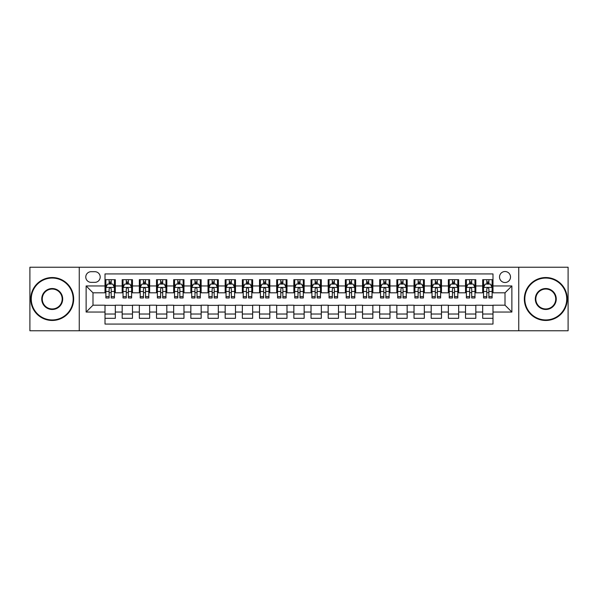 <?xml version="1.0" encoding="UTF-8"?>
<svg xmlns="http://www.w3.org/2000/svg" width="598" height="598" viewBox="0 0 598 598"><rect width="100%" height="100%" fill="white"/><g stroke="black" fill="none" stroke-linecap="round" stroke-linejoin="round"><path stroke-width="0.9" d="M505.011 271.529A5.494 5.494 0 0 0 499.517 277.024A5.494 5.494 0 0 0 505.011 282.518A5.494 5.494 0 0 0 510.505 277.024A5.494 5.494 0 0 0 505.011 271.529M518.743 330.761L568.1 330.761L568.1 267.239L518.743 267.239L518.743 330.761L79.257 330.761L79.257 267.239L29.9 267.239L29.9 330.761L79.257 330.761M492.991 279.685L482.691 279.685L482.691 285.956L475.829 285.956L475.829 292.818L482.691 292.818L482.691 285.956M475.829 285.956L475.829 279.685L465.528 279.685L465.528 285.956L458.659 285.956L458.659 292.818L465.528 292.818L465.528 285.956M458.659 285.956L458.659 279.685L448.358 279.685L448.358 285.956L441.488 285.956L441.488 292.818L448.358 292.818L448.358 285.956M441.488 285.956L441.488 279.685L431.188 279.685L431.188 285.956L424.326 285.956L424.326 292.818L431.188 292.818L431.188 285.956M424.326 285.956L424.326 279.685L414.025 279.685L414.025 285.956L407.156 285.956L407.156 292.818L414.025 292.818L414.025 285.956M407.156 285.956L407.156 279.685L396.855 279.685L396.855 285.956L389.986 285.956L389.986 292.818L396.855 292.818L396.855 285.956M389.986 285.956L389.986 279.685L379.685 279.685L379.685 285.956L372.823 285.956L372.823 292.818L379.685 292.818L379.685 285.956M372.823 285.956L372.823 279.685L362.523 279.685L362.523 285.956L355.653 285.956L355.653 292.818L362.523 292.818L362.523 285.956M355.653 285.956L355.653 279.685L345.352 279.685L345.352 285.956L338.483 285.956L338.483 292.818L345.352 292.818L345.352 285.956M338.483 285.956L338.483 279.685L328.182 279.685L328.182 285.956L321.32 285.956L321.32 292.818L328.182 292.818L328.182 285.956M321.32 285.956L321.32 279.685L311.02 279.685L311.02 285.956L304.15 285.956L304.15 292.818L311.02 292.818L311.02 285.956M304.15 285.956L304.15 279.685L293.85 279.685L293.85 285.956L286.98 285.956L286.98 292.818L293.85 292.818L293.85 285.956M286.98 285.956L286.98 279.685L276.68 279.685L276.68 285.956L269.818 285.956L269.818 292.818L276.68 292.818L276.68 285.956M269.818 285.956L269.818 279.685L259.517 279.685L259.517 285.956L252.648 285.956L252.648 292.818L259.517 292.818L259.517 285.956M252.648 285.956L252.648 279.685L242.347 279.685L242.347 285.956L235.477 285.956L235.477 292.818L242.347 292.818L242.347 285.956M235.477 285.956L235.477 279.685L225.177 279.685L225.177 285.956L218.315 285.956L218.315 292.818L225.177 292.818L225.177 285.956M218.315 285.956L218.315 279.685L208.014 279.685L208.014 285.956L201.145 285.956L201.145 292.818L208.014 292.818L208.014 285.956M201.145 285.956L201.145 279.685L190.844 279.685L190.844 285.956L183.975 285.956L183.975 292.818L190.844 292.818L190.844 285.956M183.975 285.956L183.975 279.685L173.674 279.685L173.674 285.956L166.812 285.956L166.812 292.818L173.674 292.818L173.674 285.956M166.812 285.956L166.812 279.685L156.512 279.685L156.512 285.956L149.642 285.956L149.642 292.818L156.512 292.818L156.512 285.956M149.642 285.956L149.642 279.685L139.341 279.685L139.341 285.956L132.472 285.956L132.472 292.818L139.341 292.818L139.341 285.956M132.472 285.956L132.472 279.685L122.171 279.685L122.171 292.818L115.309 292.818L115.309 279.685L105.009 279.685M105.009 318.315L115.309 318.315L115.309 305.182L122.171 305.182L122.171 318.315L132.472 318.315L132.472 305.182L139.341 305.182L139.341 312.044L132.472 312.044M139.341 312.044L139.341 318.315L149.642 318.315L149.642 305.182L156.512 305.182L156.512 312.044L149.642 312.044M156.512 312.044L156.512 318.315L166.812 318.315L166.812 305.182L173.674 305.182L173.674 312.044L166.812 312.044M173.674 312.044L173.674 318.315L183.975 318.315L183.975 305.182L190.844 305.182L190.844 312.044L183.975 312.044M190.844 312.044L190.844 318.315L201.145 318.315L201.145 305.182L208.014 305.182L208.014 312.044L201.145 312.044M208.014 312.044L208.014 318.315L218.315 318.315L218.315 305.182L225.177 305.182L225.177 312.044L218.315 312.044M225.177 312.044L225.177 318.315L235.477 318.315L235.477 305.182L242.347 305.182L242.347 312.044L235.477 312.044M242.347 312.044L242.347 318.315L252.648 318.315L252.648 305.182L259.517 305.182L259.517 312.044L252.648 312.044M259.517 312.044L259.517 318.315L269.818 318.315L269.818 305.182L276.68 305.182L276.68 312.044L269.818 312.044M276.68 312.044L276.68 318.315L286.98 318.315L286.98 305.182L293.85 305.182L293.85 312.044L286.98 312.044M293.85 312.044L293.85 318.315L304.15 318.315L304.15 305.182L311.02 305.182L311.02 312.044L304.15 312.044M311.02 312.044L311.02 318.315L321.32 318.315L321.32 305.182L328.182 305.182L328.182 312.044L321.32 312.044M328.182 312.044L328.182 318.315L338.483 318.315L338.483 305.182L345.352 305.182L345.352 312.044L338.483 312.044M345.352 312.044L345.352 318.315L355.653 318.315L355.653 305.182L362.523 305.182L362.523 312.044L355.653 312.044M362.523 312.044L362.523 318.315L372.823 318.315L372.823 305.182L379.685 305.182L379.685 312.044L372.823 312.044M379.685 312.044L379.685 318.315L389.986 318.315L389.986 305.182L396.855 305.182L396.855 312.044L389.986 312.044M396.855 312.044L396.855 318.315L407.156 318.315L407.156 305.182L414.025 305.182L414.025 312.044L407.156 312.044M414.025 312.044L414.025 318.315L424.326 318.315L424.326 305.182L431.188 305.182L431.188 312.044L424.326 312.044M431.188 312.044L431.188 318.315L441.488 318.315L441.488 305.182L448.358 305.182L448.358 312.044L441.488 312.044M448.358 312.044L448.358 318.315L458.659 318.315L458.659 305.182L465.528 305.182L465.528 312.044L458.659 312.044M465.528 312.044L465.528 318.315L475.829 318.315L475.829 305.182L482.691 305.182L482.691 312.044L475.829 312.044M91.105 282.346L94.88 282.346A5.322 5.322 0 0 0 100.202 277.024A5.322 5.322 0 0 0 94.88 271.701L91.105 271.701A5.322 5.322 0 0 0 85.783 277.024A5.322 5.322 0 0 0 91.105 282.346M518.743 267.239L79.257 267.239M492.991 285.956L492.991 273.936L105.009 273.936L105.009 292.818L92.989 292.818L92.989 305.182L105.009 305.182L105.009 324.064L492.991 324.064L492.991 305.182L505.011 305.182L505.011 292.818L492.991 292.818L492.991 285.956L511.873 285.956L511.873 312.044L492.991 312.044M105.009 312.044L86.127 312.044L86.127 285.956L105.009 285.956M482.691 312.044L482.691 318.315L492.991 318.315M105.009 283.975L105.868 283.975M109.128 283.975L111.191 283.975M114.45 283.975L115.309 283.975M105.009 292.646L105.868 292.646M109.128 292.646L111.191 292.646M114.45 292.646L115.309 292.646M105.009 305.354L115.309 305.354M105.009 314.025L115.309 314.025M122.171 292.646L123.031 292.646M126.298 292.646L128.353 292.646M131.62 292.646L132.472 292.646M122.171 283.975L123.031 283.975M126.298 283.975L128.353 283.975M131.62 283.975L132.472 283.975M122.171 305.354L132.472 305.354M122.171 314.025L132.472 314.025M139.341 305.354L149.642 305.354M139.341 314.025L149.642 314.025M139.341 283.975L140.201 283.975M143.46 283.975L145.523 283.975M148.782 283.975L149.642 283.975M139.341 292.646L140.201 292.646M143.46 292.646L145.523 292.646M148.782 292.646L149.642 292.646M156.512 305.354L166.812 305.354M156.512 314.025L166.812 314.025M156.512 283.975L157.371 283.975M160.63 283.975L162.693 283.975M165.952 283.975L166.812 283.975M156.512 292.646L157.371 292.646M160.63 292.646L162.693 292.646M165.952 292.646L166.812 292.646M173.674 305.354L183.975 305.354M173.674 314.025L183.975 314.025M173.674 283.975L174.534 283.975M177.8 283.975L179.856 283.975M183.123 283.975L183.975 283.975M173.674 292.646L174.534 292.646M177.8 292.646L179.856 292.646M183.123 292.646L183.975 292.646M190.844 305.354L201.145 305.354M190.844 314.025L201.145 314.025M190.844 283.975L191.704 283.975M194.963 283.975L197.026 283.975M200.285 283.975L201.145 283.975M190.844 292.646L191.704 292.646M194.963 292.646L197.026 292.646M200.285 292.646L201.145 292.646M208.014 305.354L218.315 305.354M208.014 314.025L218.315 314.025M208.014 283.975L208.874 283.975M212.133 283.975L214.196 283.975M217.455 283.975L218.315 283.975M208.014 292.646L208.874 292.646M212.133 292.646L214.196 292.646M217.455 292.646L218.315 292.646M225.177 305.354L235.477 305.354M225.177 314.025L235.477 314.025M225.177 283.975L226.037 283.975M229.303 283.975L231.359 283.975M234.625 283.975L235.477 283.975M225.177 292.646L226.037 292.646M229.303 292.646L231.359 292.646M234.625 292.646L235.477 292.646M242.347 305.354L252.648 305.354M242.347 314.025L252.648 314.025M242.347 283.975L243.207 283.975M246.466 283.975L248.529 283.975M251.788 283.975L252.648 283.975M242.347 292.646L243.207 292.646M246.466 292.646L248.529 292.646M251.788 292.646L252.648 292.646M259.517 305.354L269.818 305.354M259.517 314.025L269.818 314.025M259.517 283.975L260.377 283.975M263.636 283.975L265.691 283.975M268.958 283.975L269.818 283.975M259.517 292.646L260.377 292.646M263.636 292.646L265.691 292.646M268.958 292.646L269.818 292.646M276.68 305.354L286.98 305.354M276.68 314.025L286.98 314.025M276.68 283.975L277.539 283.975M280.806 283.975L282.861 283.975M286.128 283.975L286.98 283.975M276.68 292.646L277.539 292.646M280.806 292.646L282.861 292.646M286.128 292.646L286.98 292.646M293.85 305.354L304.15 305.354M293.85 314.025L304.15 314.025M293.85 283.975L294.709 283.975M297.968 283.975L300.032 283.975M303.291 283.975L304.15 283.975M293.85 292.646L294.709 292.646M297.968 292.646L300.032 292.646M303.291 292.646L304.15 292.646M311.02 305.354L321.32 305.354M311.02 314.025L321.32 314.025M311.02 283.975L311.872 283.975M315.139 283.975L317.194 283.975M320.461 283.975L321.32 283.975M311.02 292.646L311.872 292.646M315.139 292.646L317.194 292.646M320.461 292.646L321.32 292.646M328.182 305.354L338.483 305.354M328.182 314.025L338.483 314.025M328.182 283.975L329.042 283.975M332.309 283.975L334.364 283.975M337.623 283.975L338.483 283.975M328.182 292.646L329.042 292.646M332.309 292.646L334.364 292.646M337.623 292.646L338.483 292.646M345.352 305.354L355.653 305.354M345.352 314.025L355.653 314.025M345.352 283.975L346.212 283.975M349.471 283.975L351.534 283.975M354.793 283.975L355.653 283.975M345.352 292.646L346.212 292.646M349.471 292.646L351.534 292.646M354.793 292.646L355.653 292.646M362.523 305.354L372.823 305.354M362.523 314.025L372.823 314.025M362.523 283.975L363.375 283.975M366.641 283.975L368.697 283.975M371.963 283.975L372.823 283.975M362.523 292.646L363.375 292.646M366.641 292.646L368.697 292.646M371.963 292.646L372.823 292.646M379.685 305.354L389.986 305.354M379.685 314.025L389.986 314.025M379.685 283.975L380.545 283.975M383.804 283.975L385.867 283.975M389.126 283.975L389.986 283.975M379.685 292.646L380.545 292.646M383.804 292.646L385.867 292.646M389.126 292.646L389.986 292.646M396.855 305.354L407.156 305.354M396.855 314.025L407.156 314.025M396.855 283.975L397.715 283.975M400.974 283.975L403.037 283.975M406.296 283.975L407.156 283.975M396.855 292.646L397.715 292.646M400.974 292.646L403.037 292.646M406.296 292.646L407.156 292.646M414.025 305.354L424.326 305.354M414.025 314.025L424.326 314.025M414.025 283.975L414.877 283.975M418.144 283.975L420.2 283.975M423.466 283.975L424.326 283.975M414.025 292.646L414.877 292.646M418.144 292.646L420.2 292.646M423.466 292.646L424.326 292.646M431.188 305.354L441.488 305.354M431.188 314.025L441.488 314.025M431.188 283.975L432.048 283.975M435.307 283.975L437.37 283.975M440.629 283.975L441.488 283.975M431.188 292.646L432.048 292.646M435.307 292.646L437.37 292.646M440.629 292.646L441.488 292.646M448.358 305.354L458.659 305.354M448.358 314.025L458.659 314.025M448.358 283.975L449.218 283.975M452.477 283.975L454.54 283.975M457.799 283.975L458.659 283.975M448.358 292.646L449.218 292.646M452.477 292.646L454.54 292.646M457.799 292.646L458.659 292.646M465.528 305.354L475.829 305.354M465.528 314.025L475.829 314.025M465.528 283.975L466.38 283.975M469.647 283.975L471.702 283.975M474.969 283.975L475.829 283.975M465.528 292.646L466.38 292.646M469.647 292.646L471.702 292.646M474.969 292.646L475.829 292.646M482.691 305.354L492.991 305.354M482.691 314.025L492.991 314.025M482.691 283.975L483.55 283.975M486.809 283.975L488.872 283.975M492.132 283.975L492.991 283.975M482.691 292.646L483.55 292.646M486.809 292.646L488.872 292.646M492.132 292.646L492.991 292.646M92.989 292.818L86.127 285.956M92.989 305.182L86.127 312.044M511.873 285.956L505.011 292.818M511.873 312.044L505.011 305.182M111.191 281.92L109.128 281.92M114.45 296.571L111.191 296.571L111.191 297.968L114.45 297.968L114.45 287.496L112.73 284.065L107.58 284.065L105.868 287.496L105.868 297.968L109.128 297.968L109.128 296.571L105.868 296.571M105.868 287.496L105.868 279.685M114.45 287.496L114.45 279.685M109.128 284.065L109.128 279.685M111.191 279.685L111.191 284.065M111.191 296.571L111.191 288.782C110.503 287.466 109.815 287.466 109.128 288.782L109.128 296.571M52.22 278.055A20.945 20.945 0 0 0 31.275 299A20.945 20.945 0 0 0 52.22 319.945A20.945 20.945 0 0 0 73.165 299A20.945 20.945 0 0 0 52.22 278.055M52.22 320.461A21.461 21.461 0 0 1 30.76 299A21.461 21.461 0 0 1 52.22 277.539A21.461 21.461 0 0 1 73.674 299A21.461 21.461 0 0 1 52.22 320.461M52.22 288.528A10.472 10.472 0 0 1 62.693 299A10.472 10.472 0 0 1 52.22 309.472A10.472 10.472 0 0 1 41.748 299A10.472 10.472 0 0 1 52.22 288.528M52.22 308.957A9.957 9.957 0 0 0 62.177 299A9.957 9.957 0 0 0 52.22 289.043A9.957 9.957 0 0 0 42.264 299A9.957 9.957 0 0 0 52.22 308.957M545.78 278.055A20.945 20.945 0 0 0 524.835 299A20.945 20.945 0 0 0 545.78 319.945A20.945 20.945 0 0 0 566.725 299A20.945 20.945 0 0 0 545.78 278.055M545.78 320.461A21.461 21.461 0 0 1 524.326 299A21.461 21.461 0 0 1 545.78 277.539A21.461 21.461 0 0 1 567.24 299A21.461 21.461 0 0 1 545.78 320.461M545.78 288.528A10.472 10.472 0 0 1 556.252 299A10.472 10.472 0 0 1 545.78 309.472A10.472 10.472 0 0 1 535.307 299A10.472 10.472 0 0 1 545.78 288.528M545.78 308.957A9.957 9.957 0 0 0 555.736 299A9.957 9.957 0 0 0 545.78 289.043A9.957 9.957 0 0 0 535.823 299A9.957 9.957 0 0 0 545.78 308.957M128.353 281.92L126.298 281.92M131.62 296.571L128.353 296.571L128.353 297.968L131.62 297.968L131.62 287.496L129.901 284.065L124.75 284.065L123.031 287.496L123.031 297.968L126.298 297.968L126.298 296.571L123.031 296.571M123.031 287.496L123.031 279.685M131.62 287.496L131.62 279.685M126.298 284.065L126.298 279.685M128.353 279.685L128.353 284.065M128.353 296.571L128.353 288.782C127.673 287.466 126.985 287.466 126.298 288.782L126.298 296.571M145.523 281.92L143.46 281.92M148.782 296.571L145.523 296.571L145.523 297.968L148.782 297.968L148.782 287.496L147.071 284.065L141.92 284.065L140.201 287.496L140.201 297.968L143.46 297.968L143.46 296.571L140.201 296.571M140.201 287.496L140.201 279.685M148.782 287.496L148.782 279.685M143.46 284.065L143.46 279.685M145.523 279.685L145.523 284.065M145.523 296.571L145.523 288.782C144.836 287.466 144.148 287.466 143.46 288.782L143.46 296.571M162.693 281.92L160.63 281.92M165.952 296.571L162.693 296.571L162.693 297.968L165.952 297.968L165.952 287.496L164.233 284.065L159.083 284.065L157.371 287.496L157.371 297.968L160.63 297.968L160.63 296.571L157.371 296.571M157.371 287.496L157.371 279.685M165.952 287.496L165.952 279.685M160.63 284.065L160.63 279.685M162.693 279.685L162.693 284.065M162.693 296.571L162.693 288.782C162.006 287.466 161.318 287.466 160.63 288.782L160.63 296.571M179.856 281.92L177.8 281.92M183.123 296.571L179.856 296.571L179.856 297.968L183.123 297.968L183.123 287.496L181.403 284.065L176.253 284.065L174.534 287.496L174.534 297.968L177.8 297.968L177.8 296.571L174.534 296.571M174.534 287.496L174.534 279.685M183.123 287.496L183.123 279.685M177.8 284.065L177.8 279.685M179.856 279.685L179.856 284.065M179.856 296.571L179.856 288.782C179.176 287.466 178.488 287.466 177.8 288.782L177.8 296.571M197.026 281.92L194.963 281.92M200.285 296.571L197.026 296.571L197.026 297.968L200.285 297.968L200.285 287.496L198.573 284.065L193.423 284.065L191.704 287.496L191.704 297.968L194.963 297.968L194.963 296.571L191.704 296.571M191.704 287.496L191.704 279.685M200.285 287.496L200.285 279.685M194.963 284.065L194.963 279.685M197.026 279.685L197.026 284.065M197.026 296.571L197.026 288.782C196.338 287.466 195.651 287.466 194.963 288.782L194.963 296.571M214.196 281.92L212.133 281.92M217.455 296.571L214.196 296.571L214.196 297.968L217.455 297.968L217.455 287.496L215.736 284.065L210.586 284.065L208.874 287.496L208.874 297.968L212.133 297.968L212.133 296.571L208.874 296.571M208.874 287.496L208.874 279.685M217.455 287.496L217.455 279.685M212.133 284.065L212.133 279.685M214.196 279.685L214.196 284.065M214.196 296.571L214.196 288.782C213.508 287.466 212.821 287.466 212.133 288.782L212.133 296.571M231.359 281.92L229.303 281.92M234.625 296.571L231.359 296.571L231.359 297.968L234.625 297.968L234.625 287.496L232.906 284.065L227.756 284.065L226.037 287.496L226.037 297.968L229.303 297.968L229.303 296.571L226.037 296.571M226.037 287.496L226.037 279.685M234.625 287.496L234.625 279.685M229.303 284.065L229.303 279.685M231.359 279.685L231.359 284.065M231.359 296.571L231.359 288.782C230.671 287.466 229.991 287.466 229.303 288.782L229.303 296.571M248.529 281.92L246.466 281.92M251.788 296.571L248.529 296.571L248.529 297.968L251.788 297.968L251.788 287.496L250.076 284.065L244.926 284.065L243.207 287.496L243.207 297.968L246.466 297.968L246.466 296.571L243.207 296.571M243.207 287.496L243.207 279.685M251.788 287.496L251.788 279.685M246.466 284.065L246.466 279.685M248.529 279.685L248.529 284.065M248.529 296.571L248.529 288.782C247.841 287.466 247.153 287.466 246.466 288.782L246.466 296.571M265.691 281.92L263.636 281.92M268.958 296.571L265.691 296.571L265.691 297.968L268.958 297.968L268.958 287.496L267.239 284.065L262.088 284.065L260.377 287.496L260.377 297.968L263.636 297.968L263.636 296.571L260.377 296.571M260.377 287.496L260.377 279.685M268.958 287.496L268.958 279.685M263.636 284.065L263.636 279.685M265.691 279.685L265.691 284.065M265.691 296.571L265.691 288.782C265.011 287.466 264.323 287.466 263.636 288.782L263.636 296.571M282.861 281.92L280.806 281.92M286.128 296.571L282.861 296.571L282.861 297.968L286.128 297.968L286.128 287.496L284.409 284.065L279.259 284.065L277.539 287.496L277.539 297.968L280.806 297.968L280.806 296.571L277.539 296.571M277.539 287.496L277.539 279.685M286.128 287.496L286.128 279.685M280.806 284.065L280.806 279.685M282.861 279.685L282.861 284.065M282.861 296.571L282.861 288.782C282.174 287.466 281.494 287.466 280.806 288.782L280.806 296.571M300.032 281.92L297.968 281.92M303.291 296.571L300.032 296.571L300.032 297.968L303.291 297.968L303.291 287.496L301.571 284.065L296.429 284.065L294.709 287.496L294.709 297.968L297.968 297.968L297.968 296.571L294.709 296.571M294.709 287.496L294.709 279.685M303.291 287.496L303.291 279.685M297.968 284.065L297.968 279.685M300.032 279.685L300.032 284.065M300.032 296.571L300.032 288.782C299.344 287.466 298.656 287.466 297.968 288.782L297.968 296.571M317.194 281.92L315.139 281.92M320.461 296.571L317.194 296.571L317.194 297.968L320.461 297.968L320.461 287.496L318.741 284.065L313.591 284.065L311.872 287.496L311.872 297.968L315.139 297.968L315.139 296.571L311.872 296.571M311.872 287.496L311.872 279.685M320.461 287.496L320.461 279.685M315.139 284.065L315.139 279.685M317.194 279.685L317.194 284.065M317.194 296.571L317.194 288.782C316.514 287.466 315.826 287.466 315.139 288.782L315.139 296.571M334.364 281.92L332.309 281.92M337.623 296.571L334.364 296.571L334.364 297.968L337.623 297.968L337.623 287.496L335.912 284.065L330.761 284.065L329.042 287.496L329.042 297.968L332.309 297.968L332.309 296.571L329.042 296.571M329.042 287.496L329.042 279.685M337.623 287.496L337.623 279.685M332.309 284.065L332.309 279.685M334.364 279.685L334.364 284.065M334.364 296.571L334.364 288.782C333.677 287.466 332.989 287.466 332.309 288.782L332.309 296.571M351.534 281.92L349.471 281.92M354.793 296.571L351.534 296.571L351.534 297.968L354.793 297.968L354.793 287.496L353.074 284.065L347.924 284.065L346.212 287.496L346.212 297.968L349.471 297.968L349.471 296.571L346.212 296.571M346.212 287.496L346.212 279.685M354.793 287.496L354.793 279.685M349.471 284.065L349.471 279.685M351.534 279.685L351.534 284.065M351.534 296.571L351.534 288.782C350.847 287.466 350.159 287.466 349.471 288.782L349.471 296.571M368.697 281.92L366.641 281.92M371.963 296.571L368.697 296.571L368.697 297.968L371.963 297.968L371.963 287.496L370.244 284.065L365.094 284.065L363.375 287.496L363.375 297.968L366.641 297.968L366.641 296.571L363.375 296.571M363.375 287.496L363.375 279.685M371.963 287.496L371.963 279.685M366.641 284.065L366.641 279.685M368.697 279.685L368.697 284.065M368.697 296.571L368.697 288.782C368.017 287.466 367.329 287.466 366.641 288.782L366.641 296.571M385.867 281.92L383.804 281.92M389.126 296.571L385.867 296.571L385.867 297.968L389.126 297.968L389.126 287.496L387.414 284.065L382.264 284.065L380.545 287.496L380.545 297.968L383.804 297.968L383.804 296.571L380.545 296.571M380.545 287.496L380.545 279.685M389.126 287.496L389.126 279.685M383.804 284.065L383.804 279.685M385.867 279.685L385.867 284.065M385.867 296.571L385.867 288.782C385.179 287.466 384.492 287.466 383.804 288.782L383.804 296.571M403.037 281.92L400.974 281.92M406.296 296.571L403.037 296.571L403.037 297.968L406.296 297.968L406.296 287.496L404.577 284.065L399.427 284.065L397.715 287.496L397.715 297.968L400.974 297.968L400.974 296.571L397.715 296.571M397.715 287.496L397.715 279.685M406.296 287.496L406.296 279.685M400.974 284.065L400.974 279.685M403.037 279.685L403.037 284.065M403.037 296.571L403.037 288.782C402.349 287.466 401.662 287.466 400.974 288.782L400.974 296.571M420.2 281.92L418.144 281.92M423.466 296.571L420.2 296.571L420.2 297.968L423.466 297.968L423.466 287.496L421.747 284.065L416.597 284.065L414.877 287.496L414.877 297.968L418.144 297.968L418.144 296.571L414.877 296.571M414.877 287.496L414.877 279.685M423.466 287.496L423.466 279.685M418.144 284.065L418.144 279.685M420.2 279.685L420.2 284.065M420.2 296.571L420.2 288.782C419.519 287.466 418.832 287.466 418.144 288.782L418.144 296.571M437.37 281.92L435.307 281.92M440.629 296.571L437.37 296.571L437.37 297.968L440.629 297.968L440.629 287.496L438.917 284.065L433.767 284.065L432.048 287.496L432.048 297.968L435.307 297.968L435.307 296.571L432.048 296.571M432.048 287.496L432.048 279.685M440.629 287.496L440.629 279.685M435.307 284.065L435.307 279.685M437.37 279.685L437.37 284.065M437.37 296.571L437.37 288.782C436.682 287.466 435.994 287.466 435.307 288.782L435.307 296.571M454.54 281.92L452.477 281.92M457.799 296.571L454.54 296.571L454.54 297.968L457.799 297.968L457.799 287.496L456.08 284.065L450.929 284.065L449.218 287.496L449.218 297.968L452.477 297.968L452.477 296.571L449.218 296.571M449.218 287.496L449.218 279.685M457.799 287.496L457.799 279.685M452.477 284.065L452.477 279.685M454.54 279.685L454.54 284.065M454.54 296.571L454.54 288.782C453.852 287.466 453.164 287.466 452.477 288.782L452.477 296.571M471.702 281.92L469.647 281.92M474.969 296.571L471.702 296.571L471.702 297.968L474.969 297.968L474.969 287.496L473.25 284.065L468.099 284.065L466.38 287.496L466.38 297.968L469.647 297.968L469.647 296.571L466.38 296.571M466.38 287.496L466.38 279.685M474.969 287.496L474.969 279.685M469.647 284.065L469.647 279.685M471.702 279.685L471.702 284.065M471.702 296.571L471.702 288.782C471.022 287.466 470.334 287.466 469.647 288.782L469.647 296.571M488.872 281.92L486.809 281.92M492.132 296.571L488.872 296.571L488.872 297.968L492.132 297.968L492.132 287.496L490.42 284.065L485.27 284.065L483.55 287.496L483.55 297.968L486.809 297.968L486.809 296.571L483.55 296.571M483.55 287.496L483.55 279.685M492.132 287.496L492.132 279.685M486.809 284.065L486.809 279.685M488.872 279.685L488.872 284.065M488.872 296.571L488.872 288.782C488.185 287.466 487.497 287.466 486.809 288.782L486.809 296.571M122.171 312.044L115.309 312.044M122.171 285.956L115.309 285.956M114.405 287.414L105.906 287.414M105.868 285.007L107.109 285.007M113.209 285.007L114.45 285.007M109.128 291.48L105.868 291.48M114.45 291.48L111.191 291.48M111.191 283.011L109.128 283.011M131.575 287.414L123.076 287.414M123.031 285.007L124.279 285.007M130.371 285.007L131.62 285.007M126.298 291.48L123.031 291.48M131.62 291.48L128.353 291.48M128.353 283.011L126.298 283.011M148.745 287.414L140.246 287.414M140.201 285.007L141.442 285.007M147.542 285.007L148.782 285.007M143.46 291.48L140.201 291.48M148.782 291.48L145.523 291.48M145.523 283.011L143.46 283.011M165.908 287.414L157.409 287.414M157.371 285.007L158.612 285.007M164.704 285.007L165.952 285.007M160.63 291.48L157.371 291.48M165.952 291.48L162.693 291.48M162.693 283.011L160.63 283.011M183.078 287.414L174.579 287.414M174.534 285.007L175.782 285.007M181.874 285.007L183.123 285.007M177.8 291.48L174.534 291.48M183.123 291.48L179.856 291.48M179.856 283.011L177.8 283.011M200.248 287.414L191.749 287.414M191.704 285.007L192.945 285.007M199.044 285.007L200.285 285.007M194.963 291.48L191.704 291.48M200.285 291.48L197.026 291.48M197.026 283.011L194.963 283.011M217.41 287.414L208.911 287.414M208.874 285.007L210.115 285.007M216.207 285.007L217.455 285.007M212.133 291.48L208.874 291.48M217.455 291.48L214.196 291.48M214.196 283.011L212.133 283.011M234.58 287.414L226.081 287.414M226.037 285.007L227.285 285.007M233.377 285.007L234.625 285.007M229.303 291.48L226.037 291.48M234.625 291.48L231.359 291.48M231.359 283.011L229.303 283.011M251.743 287.414L243.251 287.414M243.207 285.007L244.447 285.007M250.547 285.007L251.788 285.007M246.466 291.48L243.207 291.48M251.788 291.48L248.529 291.48M248.529 283.011L246.466 283.011M268.913 287.414L260.414 287.414M260.377 285.007L261.618 285.007M267.71 285.007L268.958 285.007M263.636 291.48L260.377 291.48M268.958 291.48L265.691 291.48M265.691 283.011L263.636 283.011M286.083 287.414L277.584 287.414M277.539 285.007L278.788 285.007M284.88 285.007L286.128 285.007M280.806 291.48L277.539 291.48M286.128 291.48L282.861 291.48M282.861 283.011L280.806 283.011M303.246 287.414L294.754 287.414M294.709 285.007L295.95 285.007M302.05 285.007L303.291 285.007M297.968 291.48L294.709 291.48M303.291 291.48L300.032 291.48M300.032 283.011L297.968 283.011M320.416 287.414L311.917 287.414M311.872 285.007L313.12 285.007M319.212 285.007L320.461 285.007M315.139 291.48L311.872 291.48M320.461 291.48L317.194 291.48M317.194 283.011L315.139 283.011M337.586 287.414L329.087 287.414M329.042 285.007L330.29 285.007M336.382 285.007L337.623 285.007M332.309 291.48L329.042 291.48M337.623 291.48L334.364 291.48M334.364 283.011L332.309 283.011M354.749 287.414L346.257 287.414M346.212 285.007L347.453 285.007M353.553 285.007L354.793 285.007M349.471 291.48L346.212 291.48M354.793 291.48L351.534 291.48M351.534 283.011L349.471 283.011M371.919 287.414L363.42 287.414M363.375 285.007L364.623 285.007M370.715 285.007L371.963 285.007M366.641 291.48L363.375 291.48M371.963 291.48L368.697 291.48M368.697 283.011L366.641 283.011M389.089 287.414L380.59 287.414M380.545 285.007L381.793 285.007M387.885 285.007L389.126 285.007M383.804 291.48L380.545 291.48M389.126 291.48L385.867 291.48M385.867 283.011L383.804 283.011M406.251 287.414L397.752 287.414M397.715 285.007L398.956 285.007M405.055 285.007L406.296 285.007M400.974 291.48L397.715 291.48M406.296 291.48L403.037 291.48M403.037 283.011L400.974 283.011M423.421 287.414L414.922 287.414M414.877 285.007L416.126 285.007M422.218 285.007L423.466 285.007M418.144 291.48L414.877 291.48M423.466 291.48L420.2 291.48M420.2 283.011L418.144 283.011M440.591 287.414L432.092 287.414M432.048 285.007L433.296 285.007M439.388 285.007L440.629 285.007M435.307 291.48L432.048 291.48M440.629 291.48L437.37 291.48M437.37 283.011L435.307 283.011M457.754 287.414L449.255 287.414M449.218 285.007L450.458 285.007M456.558 285.007L457.799 285.007M452.477 291.48L449.218 291.48M457.799 291.48L454.54 291.48M454.54 283.011L452.477 283.011M474.924 287.414L466.425 287.414M466.38 285.007L467.629 285.007M473.721 285.007L474.969 285.007M469.647 291.48L466.38 291.48M474.969 291.48L471.702 291.48M471.702 283.011L469.647 283.011M492.094 287.414L483.595 287.414M483.55 285.007L484.791 285.007M490.891 285.007L492.132 285.007M486.809 291.48L483.55 291.48M492.132 291.48L488.872 291.48M488.872 283.011L486.809 283.011"/></g></svg>
